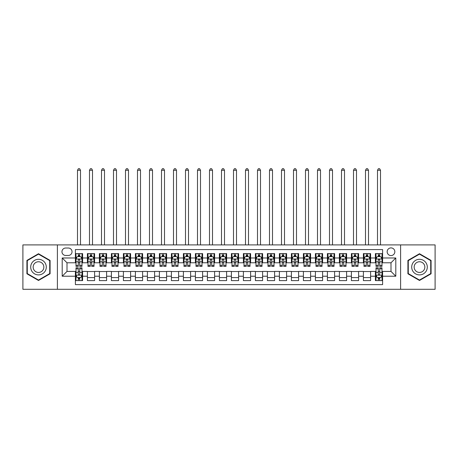 <?xml version="1.0" encoding="UTF-8"?>
<svg xmlns="http://www.w3.org/2000/svg" width="458" height="458" viewBox="0 0 458 458"><rect width="100%" height="100%" fill="white"/><g stroke="black" fill="none" stroke-linecap="round" stroke-linejoin="round"><path stroke-width="0.69" d="M391 247.898A3.841 3.841 0 0 0 387.159 251.74A3.841 3.841 0 0 0 391 255.581A3.841 3.841 0 0 0 394.842 251.74A3.841 3.841 0 0 0 391 247.898M400.601 289.301L435.1 289.301L435.1 244.898L400.601 244.898L400.601 289.301L57.399 289.301L57.399 244.898L22.9 244.898L22.9 289.301L57.399 289.301M382.602 253.6L375.4 253.6L375.4 257.98L370.602 257.98L370.602 262.778L375.4 262.778L375.4 257.98M370.602 257.98L370.602 253.6L363.4 253.6L363.4 257.98L358.603 257.98L358.603 262.778L363.4 262.778L363.4 257.98M358.603 257.98L358.603 253.6L351.4 253.6L351.4 257.98L346.597 257.98L346.597 262.778L351.4 262.778L351.4 257.98M346.597 257.98L346.597 253.6L339.401 253.6L339.401 257.98L334.598 257.98L334.598 262.778L339.401 262.778L339.401 257.98M334.598 257.98L334.598 253.6L327.401 253.6L327.401 257.98L322.598 257.98L322.598 262.778L327.401 262.778L327.401 257.98M322.598 257.98L322.598 253.6L315.402 253.6L315.402 257.98L310.598 257.98L310.598 262.778L315.402 262.778L315.402 257.98M310.598 257.98L310.598 253.6L303.402 253.6L303.402 257.98L298.599 257.98L298.599 262.778L303.402 262.778L303.402 257.98M298.599 257.98L298.599 253.6L291.403 253.6L291.403 257.98L286.599 257.98L286.599 262.778L291.403 262.778L291.403 257.98M286.599 257.98L286.599 253.6L279.397 253.6L279.397 257.98L274.6 257.98L274.6 262.778L279.397 262.778L279.397 257.98M274.6 257.98L274.6 253.6L267.398 253.6L267.398 257.98L262.6 257.98L262.6 262.778L267.398 262.778L267.398 257.98M262.6 257.98L262.6 253.6L255.398 253.6L255.398 257.98L250.6 257.98L250.6 262.778L255.398 262.778L255.398 257.98M250.6 257.98L250.6 253.6L243.398 253.6L243.398 257.98L238.601 257.98L238.601 262.778L243.398 262.778L243.398 257.98M238.601 257.98L238.601 253.6L231.399 253.6L231.399 257.98L226.601 257.98L226.601 262.778L231.399 262.778L231.399 257.98M226.601 257.98L226.601 253.6L219.399 253.6L219.399 257.98L214.602 257.98L214.602 262.778L219.399 262.778L219.399 257.98M214.602 257.98L214.602 253.6L207.4 253.6L207.4 257.98L202.602 257.98L202.602 262.778L207.4 262.778L207.4 257.98M202.602 257.98L202.602 253.6L195.4 253.6L195.4 257.98L190.602 257.98L190.602 262.778L195.4 262.778L195.4 257.98M190.602 257.98L190.602 253.6L183.4 253.6L183.4 257.98L178.603 257.98L178.603 262.778L183.4 262.778L183.4 257.98M178.603 257.98L178.603 253.6L171.401 253.6L171.401 257.98L166.597 257.98L166.597 262.778L171.401 262.778L171.401 257.98M166.597 257.98L166.597 253.6L159.401 253.6L159.401 257.98L154.598 257.98L154.598 262.778L159.401 262.778L159.401 257.98M154.598 257.98L154.598 253.6L147.402 253.6L147.402 257.98L142.598 257.98L142.598 262.778L147.402 262.778L147.402 257.98M142.598 257.98L142.598 253.6L135.402 253.6L135.402 257.98L130.599 257.98L130.599 262.778L135.402 262.778L135.402 257.98M130.599 257.98L130.599 253.6L123.402 253.6L123.402 257.98L118.599 257.98L118.599 262.778L123.402 262.778L123.402 257.98M118.599 257.98L118.599 253.6L111.403 253.6L111.403 257.98L106.599 257.98L106.599 262.778L111.403 262.778L111.403 257.98M106.599 257.98L106.599 253.6L99.397 253.6L99.397 257.98L94.6 257.98L94.6 262.778L99.397 262.778L99.397 257.98M94.6 257.98L94.6 253.6L87.398 253.6L87.398 262.778L82.6 262.778L82.6 253.6L75.398 253.6M75.398 280.599L82.6 280.599L82.6 271.422L87.398 271.422L87.398 280.599L94.6 280.599L94.6 271.422L99.397 271.422L99.397 276.22L94.6 276.22M99.397 276.22L99.397 280.599L106.599 280.599L106.599 271.422L111.403 271.422L111.403 276.22L106.599 276.22M111.403 276.22L111.403 280.599L118.599 280.599L118.599 271.422L123.402 271.422L123.402 276.22L118.599 276.22M123.402 276.22L123.402 280.599L130.599 280.599L130.599 271.422L135.402 271.422L135.402 276.22L130.599 276.22M135.402 276.22L135.402 280.599L142.598 280.599L142.598 271.422L147.402 271.422L147.402 276.22L142.598 276.22M147.402 276.22L147.402 280.599L154.598 280.599L154.598 271.422L159.401 271.422L159.401 276.22L154.598 276.22M159.401 276.22L159.401 280.599L166.597 280.599L166.597 271.422L171.401 271.422L171.401 276.22L166.597 276.22M171.401 276.22L171.401 280.599L178.603 280.599L178.603 271.422L183.4 271.422L183.4 276.22L178.603 276.22M183.4 276.22L183.4 280.599L190.602 280.599L190.602 271.422L195.4 271.422L195.4 276.22L190.602 276.22M195.4 276.22L195.4 280.599L202.602 280.599L202.602 271.422L207.4 271.422L207.4 276.22L202.602 276.22M207.4 276.22L207.4 280.599L214.602 280.599L214.602 271.422L219.399 271.422L219.399 276.22L214.602 276.22M219.399 276.22L219.399 280.599L226.601 280.599L226.601 271.422L231.399 271.422L231.399 276.22L226.601 276.22M231.399 276.22L231.399 280.599L238.601 280.599L238.601 271.422L243.398 271.422L243.398 276.22L238.601 276.22M243.398 276.22L243.398 280.599L250.6 280.599L250.6 271.422L255.398 271.422L255.398 276.22L250.6 276.22M255.398 276.22L255.398 280.599L262.6 280.599L262.6 271.422L267.398 271.422L267.398 276.22L262.6 276.22M267.398 276.22L267.398 280.599L274.6 280.599L274.6 271.422L279.397 271.422L279.397 276.22L274.6 276.22M279.397 276.22L279.397 280.599L286.599 280.599L286.599 271.422L291.403 271.422L291.403 276.22L286.599 276.22M291.403 276.22L291.403 280.599L298.599 280.599L298.599 271.422L303.402 271.422L303.402 276.22L298.599 276.22M303.402 276.22L303.402 280.599L310.598 280.599L310.598 271.422L315.402 271.422L315.402 276.22L310.598 276.22M315.402 276.22L315.402 280.599L322.598 280.599L322.598 271.422L327.401 271.422L327.401 276.22L322.598 276.22M327.401 276.22L327.401 280.599L334.598 280.599L334.598 271.422L339.401 271.422L339.401 276.22L334.598 276.22M339.401 276.22L339.401 280.599L346.597 280.599L346.597 271.422L351.4 271.422L351.4 276.22L346.597 276.22M351.4 276.22L351.4 280.599L358.603 280.599L358.603 271.422L363.4 271.422L363.4 276.22L358.603 276.22M363.4 276.22L363.4 280.599L370.602 280.599L370.602 271.422L375.4 271.422L375.4 276.22L370.602 276.22M65.677 255.461L68.322 255.461A3.721 3.721 0 0 0 72.038 251.74A3.721 3.721 0 0 0 68.322 248.018L65.677 248.018A3.721 3.721 0 0 0 61.962 251.74A3.721 3.721 0 0 0 65.677 255.461M400.601 244.898L57.399 244.898M382.602 257.98L382.602 249.581L75.398 249.581L75.398 262.778L67 262.778L67 271.422L75.398 271.422L75.398 284.618L382.602 284.618L382.602 271.422L391 271.422L391 262.778L382.602 262.778L382.602 257.98L395.798 257.98L395.798 276.22L382.602 276.22M75.398 276.22L62.202 276.22L62.202 257.98L75.398 257.98M375.4 276.22L375.4 280.599L382.602 280.599M75.398 256.6L75.999 256.6M78.278 256.6L79.721 256.6M81.999 256.6L82.6 256.6M75.398 262.657L75.999 262.657M78.278 262.657L79.721 262.657M81.999 262.657L82.6 262.657M75.398 271.542L75.999 271.542M78.278 271.542L79.721 271.542M81.999 271.542L82.6 271.542M75.398 277.6L75.999 277.6M78.278 277.6L79.721 277.6M81.999 277.6L82.6 277.6M87.398 262.657L87.999 262.657M90.278 262.657L91.72 262.657M93.999 262.657L94.6 262.657M87.398 256.6L87.999 256.6M90.278 256.6L91.72 256.6M93.999 256.6L94.6 256.6M87.398 271.542L94.6 271.542M87.398 277.6L94.6 277.6M99.397 271.542L106.599 271.542M99.397 277.6L106.599 277.6M99.397 256.6L99.999 256.6M102.283 256.6L103.72 256.6M105.998 256.6L106.599 256.6M99.397 262.657L99.999 262.657M102.283 262.657L103.72 262.657M105.998 262.657L106.599 262.657M111.403 271.542L118.599 271.542M111.403 277.6L118.599 277.6M111.403 256.6L111.998 256.6M114.282 256.6L115.719 256.6M117.998 256.6L118.599 256.6M111.403 262.657L111.998 262.657M114.282 262.657L115.719 262.657M117.998 262.657L118.599 262.657M123.402 271.542L130.599 271.542M123.402 277.6L130.599 277.6M123.402 256.6L123.998 256.6M126.282 256.6L127.719 256.6M129.998 256.6L130.599 256.6M123.402 262.657L123.998 262.657M126.282 262.657L127.719 262.657M129.998 262.657L130.599 262.657M135.402 271.542L142.598 271.542M135.402 277.6L142.598 277.6M135.402 256.6L135.997 256.6M138.282 256.6L139.719 256.6M141.997 256.6L142.598 256.6M135.402 262.657L135.997 262.657M138.282 262.657L139.719 262.657M141.997 262.657L142.598 262.657M147.402 271.542L154.598 271.542M147.402 277.6L154.598 277.6M147.402 256.6L148.003 256.6M150.281 256.6L151.718 256.6M154.002 256.6L154.598 256.6M147.402 262.657L148.003 262.657M150.281 262.657L151.718 262.657M154.002 262.657L154.598 262.657M159.401 271.542L166.597 271.542M159.401 277.6L166.597 277.6M159.401 256.6L160.002 256.6M162.281 256.6L163.718 256.6M166.002 256.6L166.597 256.6M159.401 262.657L160.002 262.657M162.281 262.657L163.718 262.657M166.002 262.657L166.597 262.657M171.401 271.542L178.603 271.542M171.401 277.6L178.603 277.6M171.401 256.6L172.002 256.6M174.28 256.6L175.717 256.6M178.002 256.6L178.603 256.6M171.401 262.657L172.002 262.657M174.28 262.657L175.717 262.657M178.002 262.657L178.603 262.657M183.4 271.542L190.602 271.542M183.4 277.6L190.602 277.6M183.4 256.6L184.001 256.6M186.28 256.6L187.723 256.6M190.001 256.6L190.602 256.6M183.4 262.657L184.001 262.657M186.28 262.657L187.723 262.657M190.001 262.657L190.602 262.657M195.4 271.542L202.602 271.542M195.4 277.6L202.602 277.6M195.4 256.6L196.001 256.6M198.28 256.6L199.722 256.6M202.001 256.6L202.602 256.6M195.4 262.657L196.001 262.657M198.28 262.657L199.722 262.657M202.001 262.657L202.602 262.657M207.4 271.542L214.602 271.542M207.4 277.6L214.602 277.6M207.4 256.6L208.001 256.6M210.279 256.6L211.722 256.6M214.001 256.6L214.602 256.6M207.4 262.657L208.001 262.657M210.279 262.657L211.722 262.657M214.001 262.657L214.602 262.657M219.399 271.542L226.601 271.542M219.399 277.6L226.601 277.6M219.399 256.6L220 256.6M222.279 256.6L223.722 256.6M226 256.6L226.601 256.6M219.399 262.657L220 262.657M222.279 262.657L223.722 262.657M226 262.657L226.601 262.657M231.399 271.542L238.601 271.542M231.399 277.6L238.601 277.6M231.399 256.6L232 256.6M234.278 256.6L235.721 256.6M238 256.6L238.601 256.6M231.399 262.657L232 262.657M234.278 262.657L235.721 262.657M238 262.657L238.601 262.657M243.398 271.542L250.6 271.542M243.398 277.6L250.6 277.6M243.398 256.6L243.999 256.6M246.278 256.6L247.721 256.6M249.999 256.6L250.6 256.6M243.398 262.657L243.999 262.657M246.278 262.657L247.721 262.657M249.999 262.657L250.6 262.657M255.398 271.542L262.6 271.542M255.398 277.6L262.6 277.6M255.398 256.6L255.999 256.6M258.278 256.6L259.72 256.6M261.999 256.6L262.6 256.6M255.398 262.657L255.999 262.657M258.278 262.657L259.72 262.657M261.999 262.657L262.6 262.657M267.398 271.542L274.6 271.542M267.398 277.6L274.6 277.6M267.398 256.6L267.999 256.6M270.277 256.6L271.72 256.6M273.999 256.6L274.6 256.6M267.398 262.657L267.999 262.657M270.277 262.657L271.72 262.657M273.999 262.657L274.6 262.657M279.397 271.542L286.599 271.542M279.397 277.6L286.599 277.6M279.397 256.6L279.998 256.6M282.283 256.6L283.72 256.6M285.998 256.6L286.599 256.6M279.397 262.657L279.998 262.657M282.283 262.657L283.72 262.657M285.998 262.657L286.599 262.657M291.403 271.542L298.599 271.542M291.403 277.6L298.599 277.6M291.403 256.6L291.998 256.6M294.282 256.6L295.719 256.6M297.998 256.6L298.599 256.6M291.403 262.657L291.998 262.657M294.282 262.657L295.719 262.657M297.998 262.657L298.599 262.657M303.402 271.542L310.598 271.542M303.402 277.6L310.598 277.6M303.402 256.6L303.998 256.6M306.282 256.6L307.719 256.6M309.997 256.6L310.598 256.6M303.402 262.657L303.998 262.657M306.282 262.657L307.719 262.657M309.997 262.657L310.598 262.657M315.402 271.542L322.598 271.542M315.402 277.6L322.598 277.6M315.402 256.6L316.003 256.6M318.281 256.6L319.718 256.6M322.003 256.6L322.598 256.6M315.402 262.657L316.003 262.657M318.281 262.657L319.718 262.657M322.003 262.657L322.598 262.657M327.401 271.542L334.598 271.542M327.401 277.6L334.598 277.6M327.401 256.6L328.002 256.6M330.281 256.6L331.718 256.6M334.002 256.6L334.598 256.6M327.401 262.657L328.002 262.657M330.281 262.657L331.718 262.657M334.002 262.657L334.598 262.657M339.401 271.542L346.597 271.542M339.401 277.6L346.597 277.6M339.401 256.6L340.002 256.6M342.281 256.6L343.718 256.6M346.002 256.6L346.597 256.6M339.401 262.657L340.002 262.657M342.281 262.657L343.718 262.657M346.002 262.657L346.597 262.657M351.4 271.542L358.603 271.542M351.4 277.6L358.603 277.6M351.4 256.6L352.002 256.6M354.28 256.6L355.717 256.6M358.001 256.6L358.603 256.6M351.4 262.657L352.002 262.657M354.28 262.657L355.717 262.657M358.001 262.657L358.603 262.657M363.4 271.542L370.602 271.542M363.4 277.6L370.602 277.6M363.4 256.6L364.001 256.6M366.28 256.6L367.722 256.6M370.001 256.6L370.602 256.6M363.4 262.657L364.001 262.657M366.28 262.657L367.722 262.657M370.001 262.657L370.602 262.657M375.4 271.542L376.001 271.542M378.279 271.542L379.722 271.542M382.001 271.542L382.602 271.542M375.4 277.6L376.001 277.6M378.279 277.6L379.722 277.6M382.001 277.6L382.602 277.6M375.4 256.6L376.001 256.6M378.279 256.6L379.722 256.6M382.001 256.6L382.602 256.6M375.4 262.657L376.001 262.657M378.279 262.657L379.722 262.657M382.001 262.657L382.602 262.657M67 262.778L62.202 257.98M67 271.422L62.202 276.22M395.798 257.98L391 262.778M395.798 276.22L391 271.422M38.501 280.473L50.082 273.787L50.082 260.413L38.501 253.726L26.919 260.413L26.919 273.787L38.501 280.473M431.081 260.413L419.499 253.726L407.918 260.413L407.918 273.787L419.499 280.473L431.081 273.787L431.081 260.413M79.721 255.158L78.278 255.158M81.999 265.4L79.721 265.4L79.721 266.379L81.999 266.379L81.999 259.062L80.803 256.657L77.202 256.657L75.999 259.062L75.999 266.379L78.278 266.379L78.278 265.4L75.999 265.4M75.999 259.062L75.999 253.6M81.999 259.062L81.999 253.6M78.278 256.657L78.278 253.6M79.721 253.6L79.721 256.657M79.721 265.4L79.721 259.961C79.24 259.033 78.759 259.033 78.278 259.961L78.278 265.4M80.499 244.898L80.499 170.261L77.499 170.261L77.499 244.898M77.499 170.261L78.398 168.699L79.6 168.699L80.499 170.261M78.278 279.042L79.721 279.042M75.999 268.8L78.278 268.8L78.278 267.821L75.999 267.821L75.999 275.138L77.202 277.542L80.803 277.542L81.999 275.138L81.999 267.821L79.721 267.821L79.721 268.8L81.999 268.8M81.999 275.138L81.999 280.599M75.999 275.138L75.999 280.599M79.721 277.542L79.721 280.599M78.278 280.599L78.278 277.542M78.278 268.8L78.278 274.239C78.759 275.166 79.24 275.166 79.721 274.239L79.721 268.8M38.501 259.302A7.797 7.797 0 0 0 30.697 267.1A7.797 7.797 0 0 0 38.501 274.897A7.797 7.797 0 0 0 46.298 267.1A7.797 7.797 0 0 0 38.501 259.302M38.501 261.758A5.341 5.341 0 0 0 33.159 267.1A5.341 5.341 0 0 0 38.501 272.441A5.341 5.341 0 0 0 43.842 267.1A5.341 5.341 0 0 0 38.501 261.758M49.722 273.581L38.501 280.056L27.28 273.581L27.28 260.625L38.501 254.144L49.722 260.625L49.722 273.581M412.744 263.201A7.797 7.797 0 0 0 415.601 273.855A7.797 7.797 0 0 0 426.255 270.999A7.797 7.797 0 0 0 423.398 260.344A7.797 7.797 0 0 0 412.744 263.201M414.874 264.432A5.341 5.341 0 0 0 416.832 271.726A5.341 5.341 0 0 0 424.125 269.768A5.341 5.341 0 0 0 422.167 262.474A5.341 5.341 0 0 0 414.874 264.432M430.72 260.625L430.72 273.581L419.499 280.056L408.278 273.581L408.278 260.625L419.499 254.144L430.72 260.625M91.72 255.158L90.278 255.158M93.999 265.4L91.72 265.4L91.72 266.379L93.999 266.379L93.999 259.062L92.802 256.657L89.201 256.657L87.999 259.062L87.999 266.379L90.278 266.379L90.278 265.4L87.999 265.4M87.999 259.062L87.999 253.6M93.999 259.062L93.999 253.6M90.278 256.657L90.278 253.6M91.72 253.6L91.72 256.657M91.72 265.4L91.72 259.961C91.239 259.033 90.758 259.033 90.278 259.961L90.278 265.4M92.499 244.898L92.499 170.261L89.499 170.261L89.499 244.898M89.499 170.261L90.398 168.699L91.6 168.699L92.499 170.261M103.72 255.158L102.283 255.158M105.998 265.4L103.72 265.4L103.72 266.379L105.998 266.379L105.998 259.062L104.802 256.657L101.201 256.657L99.999 259.062L99.999 266.379L102.283 266.379L102.283 265.4L99.999 265.4M99.999 259.062L99.999 253.6M105.998 259.062L105.998 253.6M102.283 256.657L102.283 253.6M103.72 253.6L103.72 256.657M103.72 265.4L103.72 259.961C103.239 259.033 102.758 259.033 102.283 259.961L102.283 265.4M104.498 244.898L104.498 170.261L101.499 170.261L101.499 244.898M101.499 170.261L102.397 168.699L103.6 168.699L104.498 170.261M115.719 255.158L114.282 255.158M117.998 265.4L115.719 265.4L115.719 266.379L117.998 266.379L117.998 259.062L116.801 256.657L113.2 256.657L111.998 259.062L111.998 266.379L114.282 266.379L114.282 265.4L111.998 265.4M111.998 259.062L111.998 253.6M117.998 259.062L117.998 253.6M114.282 256.657L114.282 253.6M115.719 253.6L115.719 256.657M115.719 265.4L115.719 259.961C115.239 259.033 114.763 259.033 114.282 259.961L114.282 265.4M116.498 244.898L116.498 170.261L113.498 170.261L113.498 244.898M113.498 170.261L114.403 168.699L115.599 168.699L116.498 170.261M127.719 255.158L126.282 255.158M129.998 265.4L127.719 265.4L127.719 266.379L129.998 266.379L129.998 259.062L128.801 256.657L125.2 256.657L123.998 259.062L123.998 266.379L126.282 266.379L126.282 265.4L123.998 265.4M123.998 259.062L123.998 253.6M129.998 259.062L129.998 253.6M126.282 256.657L126.282 253.6M127.719 253.6L127.719 256.657M127.719 265.4L127.719 259.961C127.238 259.033 126.763 259.033 126.282 259.961L126.282 265.4M128.498 244.898L128.498 170.261L125.498 170.261L125.498 244.898M125.498 170.261L126.402 168.699L127.599 168.699L128.498 170.261M139.719 255.158L138.282 255.158M141.997 265.4L139.719 265.4L139.719 266.379L141.997 266.379L141.997 259.062L140.801 256.657L137.2 256.657L135.997 259.062L135.997 266.379L138.282 266.379L138.282 265.4L135.997 265.4M135.997 259.062L135.997 253.6M141.997 259.062L141.997 253.6M138.282 256.657L138.282 253.6M139.719 253.6L139.719 256.657M139.719 265.4L139.719 259.961C139.243 259.033 138.763 259.033 138.282 259.961L138.282 265.4M140.497 244.898L140.497 170.261L137.497 170.261L137.497 244.898M137.497 170.261L138.402 168.699L139.598 168.699L140.497 170.261M151.718 255.158L150.281 255.158M154.002 265.4L151.718 265.4L151.718 266.379L154.002 266.379L154.002 259.062L152.8 256.657L149.199 256.657L148.003 259.062L148.003 266.379L150.281 266.379L150.281 265.4L148.003 265.4M148.003 259.062L148.003 253.6M154.002 259.062L154.002 253.6M150.281 256.657L150.281 253.6M151.718 253.6L151.718 256.657M151.718 265.4L151.718 259.961C151.243 259.033 150.762 259.033 150.281 259.961L150.281 265.4M152.503 244.898L152.503 170.261L149.503 170.261L149.503 244.898M149.503 170.261L150.401 168.699L151.598 168.699L152.503 170.261M163.718 255.158L162.281 255.158M166.002 265.4L163.718 265.4L163.718 266.379L166.002 266.379L166.002 259.062L164.8 256.657L161.199 256.657L160.002 259.062L160.002 266.379L162.281 266.379L162.281 265.4L160.002 265.4M160.002 259.062L160.002 253.6M166.002 259.062L166.002 253.6M162.281 256.657L162.281 253.6M163.718 253.6L163.718 256.657M163.718 265.4L163.718 259.961C163.243 259.033 162.762 259.033 162.281 259.961L162.281 265.4M164.502 244.898L164.502 170.261L161.502 170.261L161.502 244.898M161.502 170.261L162.401 168.699L163.598 168.699L164.502 170.261M175.717 255.158L174.28 255.158M178.002 265.4L175.717 265.4L175.717 266.379L178.002 266.379L178.002 259.062L176.799 256.657L173.198 256.657L172.002 259.062L172.002 266.379L174.28 266.379L174.28 265.4L172.002 265.4M172.002 259.062L172.002 253.6M178.002 259.062L178.002 253.6M174.28 256.657L174.28 253.6M175.717 253.6L175.717 256.657M175.717 265.4L175.717 259.961C175.242 259.033 174.761 259.033 174.28 259.961L174.28 265.4M176.502 244.898L176.502 170.261L173.502 170.261L173.502 244.898M173.502 170.261L174.401 168.699L175.597 168.699L176.502 170.261M187.723 255.158L186.28 255.158M190.001 265.4L187.723 265.4L187.723 266.379L190.001 266.379L190.001 259.062L188.799 256.657L185.198 256.657L184.001 259.062L184.001 266.379L186.28 266.379L186.28 265.4L184.001 265.4M184.001 259.062L184.001 253.6M190.001 259.062L190.001 253.6M186.28 256.657L186.28 253.6M187.723 253.6L187.723 256.657M187.723 265.4L187.723 259.961C187.242 259.033 186.761 259.033 186.28 259.961L186.28 265.4M188.501 244.898L188.501 170.261L185.501 170.261L185.501 244.898M185.501 170.261L186.4 168.699L187.603 168.699L188.501 170.261M199.722 255.158L198.28 255.158M202.001 265.4L199.722 265.4L199.722 266.379L202.001 266.379L202.001 259.062L200.799 256.657L197.198 256.657L196.001 259.062L196.001 266.379L198.28 266.379L198.28 265.4L196.001 265.4M196.001 259.062L196.001 253.6M202.001 259.062L202.001 253.6M198.28 256.657L198.28 253.6M199.722 253.6L199.722 256.657M199.722 265.4L199.722 259.961C199.241 259.033 198.761 259.033 198.28 259.961L198.28 265.4M200.501 244.898L200.501 170.261L197.501 170.261L197.501 244.898M197.501 170.261L198.4 168.699L199.602 168.699L200.501 170.261M211.722 255.158L210.279 255.158M214.001 265.4L211.722 265.4L211.722 266.379L214.001 266.379L214.001 259.062L212.798 256.657L209.197 256.657L208.001 259.062L208.001 266.379L210.279 266.379L210.279 265.4L208.001 265.4M208.001 259.062L208.001 253.6M214.001 259.062L214.001 253.6M210.279 256.657L210.279 253.6M211.722 253.6L211.722 256.657M211.722 265.4L211.722 259.961C211.241 259.033 210.76 259.033 210.279 259.961L210.279 265.4M212.501 244.898L212.501 170.261L209.501 170.261L209.501 244.898M209.501 170.261L210.399 168.699L211.602 168.699L212.501 170.261M223.722 255.158L222.279 255.158M226 265.4L223.722 265.4L223.722 266.379L226 266.379L226 259.062L224.798 256.657L221.203 256.657L220 259.062L220 266.379L222.279 266.379L222.279 265.4L220 265.4M220 259.062L220 253.6M226 259.062L226 253.6M222.279 256.657L222.279 253.6M223.722 253.6L223.722 256.657M223.722 265.4L223.722 259.961C223.241 259.033 222.76 259.033 222.279 259.961L222.279 265.4M224.5 244.898L224.5 170.261L221.5 170.261L221.5 244.898M221.5 170.261L222.399 168.699L223.601 168.699L224.5 170.261M235.721 255.158L234.278 255.158M238 265.4L235.721 265.4L235.721 266.379L238 266.379L238 259.062L236.797 256.657L233.202 256.657L232 259.062L232 266.379L234.278 266.379L234.278 265.4L232 265.4M232 259.062L232 253.6M238 259.062L238 253.6M234.278 256.657L234.278 253.6M235.721 253.6L235.721 256.657M235.721 265.4L235.721 259.961C235.24 259.033 234.759 259.033 234.278 259.961L234.278 265.4M236.5 244.898L236.5 170.261L233.5 170.261L233.5 244.898M233.5 170.261L234.399 168.699L235.601 168.699L236.5 170.261M247.721 255.158L246.278 255.158M249.999 265.4L247.721 265.4L247.721 266.379L249.999 266.379L249.999 259.062L248.803 256.657L245.202 256.657L243.999 259.062L243.999 266.379L246.278 266.379L246.278 265.4L243.999 265.4M243.999 259.062L243.999 253.6M249.999 259.062L249.999 253.6M246.278 256.657L246.278 253.6M247.721 253.6L247.721 256.657M247.721 265.4L247.721 259.961C247.24 259.033 246.759 259.033 246.278 259.961L246.278 265.4M248.499 244.898L248.499 170.261L245.499 170.261L245.499 244.898M245.499 170.261L246.398 168.699L247.601 168.699L248.499 170.261M259.72 255.158L258.278 255.158M261.999 265.4L259.72 265.4L259.72 266.379L261.999 266.379L261.999 259.062L260.802 256.657L257.201 256.657L255.999 259.062L255.999 266.379L258.278 266.379L258.278 265.4L255.999 265.4M255.999 259.062L255.999 253.6M261.999 259.062L261.999 253.6M258.278 256.657L258.278 253.6M259.72 253.6L259.72 256.657M259.72 265.4L259.72 259.961C259.239 259.033 258.759 259.033 258.278 259.961L258.278 265.4M260.499 244.898L260.499 170.261L257.499 170.261L257.499 244.898M257.499 170.261L258.398 168.699L259.6 168.699L260.499 170.261M271.72 255.158L270.277 255.158M273.999 265.4L271.72 265.4L271.72 266.379L273.999 266.379L273.999 259.062L272.802 256.657L269.201 256.657L267.999 259.062L267.999 266.379L270.277 266.379L270.277 265.4L267.999 265.4M267.999 259.062L267.999 253.6M273.999 259.062L273.999 253.6M270.277 256.657L270.277 253.6M271.72 253.6L271.72 256.657M271.72 265.4L271.72 259.961C271.239 259.033 270.758 259.033 270.277 259.961L270.277 265.4M272.499 244.898L272.499 170.261L269.499 170.261L269.499 244.898M269.499 170.261L270.397 168.699L271.6 168.699L272.499 170.261M283.72 255.158L282.283 255.158M285.998 265.4L283.72 265.4L283.72 266.379L285.998 266.379L285.998 259.062L284.802 256.657L281.201 256.657L279.998 259.062L279.998 266.379L282.283 266.379L282.283 265.4L279.998 265.4M279.998 259.062L279.998 253.6M285.998 259.062L285.998 253.6M282.283 256.657L282.283 253.6M283.72 253.6L283.72 256.657M283.72 265.4L283.72 259.961C283.239 259.033 282.763 259.033 282.283 259.961L282.283 265.4M284.498 244.898L284.498 170.261L281.498 170.261L281.498 244.898M281.498 170.261L282.403 168.699L283.599 168.699L284.498 170.261M295.719 255.158L294.282 255.158M297.998 265.4L295.719 265.4L295.719 266.379L297.998 266.379L297.998 259.062L296.801 256.657L293.2 256.657L291.998 259.062L291.998 266.379L294.282 266.379L294.282 265.4L291.998 265.4M291.998 259.062L291.998 253.6M297.998 259.062L297.998 253.6M294.282 256.657L294.282 253.6M295.719 253.6L295.719 256.657M295.719 265.4L295.719 259.961C295.238 259.033 294.763 259.033 294.282 259.961L294.282 265.4M296.498 244.898L296.498 170.261L293.498 170.261L293.498 244.898M293.498 170.261L294.402 168.699L295.599 168.699L296.498 170.261M307.719 255.158L306.282 255.158M309.997 265.4L307.719 265.4L307.719 266.379L309.997 266.379L309.997 259.062L308.801 256.657L305.2 256.657L303.998 259.062L303.998 266.379L306.282 266.379L306.282 265.4L303.998 265.4M303.998 259.062L303.998 253.6M309.997 259.062L309.997 253.6M306.282 256.657L306.282 253.6M307.719 253.6L307.719 256.657M307.719 265.4L307.719 259.961C307.238 259.033 306.763 259.033 306.282 259.961L306.282 265.4M308.497 244.898L308.497 170.261L305.497 170.261L305.497 244.898M305.497 170.261L306.402 168.699L307.599 168.699L308.497 170.261M319.718 255.158L318.281 255.158M322.003 265.4L319.718 265.4L319.718 266.379L322.003 266.379L322.003 259.062L320.8 256.657L317.199 256.657L316.003 259.062L316.003 266.379L318.281 266.379L318.281 265.4L316.003 265.4M316.003 259.062L316.003 253.6M322.003 259.062L322.003 253.6M318.281 256.657L318.281 253.6M319.718 253.6L319.718 256.657M319.718 265.4L319.718 259.961C319.243 259.033 318.762 259.033 318.281 259.961L318.281 265.4M320.503 244.898L320.503 170.261L317.503 170.261L317.503 244.898M317.503 170.261L318.402 168.699L319.598 168.699L320.503 170.261M331.718 255.158L330.281 255.158M334.002 265.4L331.718 265.4L331.718 266.379L334.002 266.379L334.002 259.062L332.8 256.657L329.199 256.657L328.002 259.062L328.002 266.379L330.281 266.379L330.281 265.4L328.002 265.4M328.002 259.062L328.002 253.6M334.002 259.062L334.002 253.6M330.281 256.657L330.281 253.6M331.718 253.6L331.718 256.657M331.718 265.4L331.718 259.961C331.243 259.033 330.762 259.033 330.281 259.961L330.281 265.4M332.502 244.898L332.502 170.261L329.502 170.261L329.502 244.898M329.502 170.261L330.401 168.699L331.598 168.699L332.502 170.261M343.718 255.158L342.281 255.158M346.002 265.4L343.718 265.4L343.718 266.379L346.002 266.379L346.002 259.062L344.8 256.657L341.199 256.657L340.002 259.062L340.002 266.379L342.281 266.379L342.281 265.4L340.002 265.4M340.002 259.062L340.002 253.6M346.002 259.062L346.002 253.6M342.281 256.657L342.281 253.6M343.718 253.6L343.718 256.657M343.718 265.4L343.718 259.961C343.242 259.033 342.761 259.033 342.281 259.961L342.281 265.4M344.502 244.898L344.502 170.261L341.502 170.261L341.502 244.898M341.502 170.261L342.401 168.699L343.597 168.699L344.502 170.261M355.717 255.158L354.28 255.158M358.001 265.4L355.717 265.4L355.717 266.379L358.001 266.379L358.001 259.062L356.799 256.657L353.198 256.657L352.002 259.062L352.002 266.379L354.28 266.379L354.28 265.4L352.002 265.4M352.002 259.062L352.002 253.6M358.001 259.062L358.001 253.6M354.28 256.657L354.28 253.6M355.717 253.6L355.717 256.657M355.717 265.4L355.717 259.961C355.242 259.033 354.761 259.033 354.28 259.961L354.28 265.4M356.501 244.898L356.501 170.261L353.502 170.261L353.502 244.898M353.502 170.261L354.4 168.699L355.603 168.699L356.501 170.261M367.722 255.158L366.28 255.158M370.001 265.4L367.722 265.4L367.722 266.379L370.001 266.379L370.001 259.062L368.799 256.657L365.198 256.657L364.001 259.062L364.001 266.379L366.28 266.379L366.28 265.4L364.001 265.4M364.001 259.062L364.001 253.6M370.001 259.062L370.001 253.6M366.28 256.657L366.28 253.6M367.722 253.6L367.722 256.657M367.722 265.4L367.722 259.961C367.242 259.033 366.761 259.033 366.28 259.961L366.28 265.4M368.501 244.898L368.501 170.261L365.501 170.261L365.501 244.898M365.501 170.261L366.4 168.699L367.602 168.699L368.501 170.261M379.722 255.158L378.279 255.158M382.001 265.4L379.722 265.4L379.722 266.379L382.001 266.379L382.001 259.062L380.798 256.657L377.197 256.657L376.001 259.062L376.001 266.379L378.279 266.379L378.279 265.4L376.001 265.4M376.001 259.062L376.001 253.6M382.001 259.062L382.001 253.6M378.279 256.657L378.279 253.6M379.722 253.6L379.722 256.657M379.722 265.4L379.722 259.961C379.241 259.033 378.76 259.033 378.279 259.961L378.279 265.4M380.501 244.898L380.501 170.261L377.501 170.261L377.501 244.898M377.501 170.261L378.4 168.699L379.602 168.699L380.501 170.261M378.279 279.042L379.722 279.042M376.001 268.8L378.279 268.8L378.279 267.821L376.001 267.821L376.001 275.138L377.197 277.542L380.798 277.542L382.001 275.138L382.001 267.821L379.722 267.821L379.722 268.8L382.001 268.8M382.001 275.138L382.001 280.599M376.001 275.138L376.001 280.599M379.722 277.542L379.722 280.599M378.279 280.599L378.279 277.542M378.279 268.8L378.279 274.239C378.76 275.166 379.241 275.166 379.722 274.239L379.722 268.8M87.398 276.22L82.6 276.22M87.398 257.98L82.6 257.98M81.971 258.999L76.028 258.999M75.999 257.322L76.87 257.322M81.129 257.322L81.999 257.322M78.278 261.839L75.999 261.839M81.999 261.839L79.721 261.839M79.721 255.925L78.278 255.925M76.028 275.201L81.971 275.201M81.999 276.878L81.129 276.878M76.87 276.878L75.999 276.878M79.721 272.361L81.999 272.361M75.999 272.361L78.278 272.361M78.278 278.275L79.721 278.275M93.97 258.999L88.028 258.999M87.999 257.322L88.869 257.322M93.129 257.322L93.999 257.322M90.278 261.839L87.999 261.839M93.999 261.839L91.72 261.839M91.72 255.925L90.278 255.925M105.97 258.999L100.027 258.999M99.999 257.322L100.869 257.322M105.128 257.322L105.998 257.322M102.283 261.839L99.999 261.839M105.998 261.839L103.72 261.839M103.72 255.925L102.283 255.925M117.969 258.999L112.033 258.999M111.998 257.322L112.868 257.322M117.128 257.322L117.998 257.322M114.282 261.839L111.998 261.839M117.998 261.839L115.719 261.839M115.719 255.925L114.282 255.925M129.969 258.999L124.032 258.999M123.998 257.322L124.868 257.322M129.127 257.322L129.998 257.322M126.282 261.839L123.998 261.839M129.998 261.839L127.719 261.839M127.719 255.925L126.282 255.925M141.969 258.999L136.032 258.999M135.997 257.322L136.868 257.322M141.133 257.322L141.997 257.322M138.282 261.839L135.997 261.839M141.997 261.839L139.719 261.839M139.719 255.925L138.282 255.925M153.968 258.999L148.031 258.999M148.003 257.322L148.867 257.322M153.132 257.322L154.002 257.322M150.281 261.839L148.003 261.839M154.002 261.839L151.718 261.839M151.718 255.925L150.281 255.925M165.968 258.999L160.031 258.999M160.002 257.322L160.873 257.322M165.132 257.322L166.002 257.322M162.281 261.839L160.002 261.839M166.002 261.839L163.718 261.839M163.718 255.925L162.281 255.925M177.967 258.999L172.031 258.999M172.002 257.322L172.872 257.322M177.131 257.322L178.002 257.322M174.28 261.839L172.002 261.839M178.002 261.839L175.717 261.839M175.717 255.925L174.28 255.925M189.973 258.999L184.03 258.999M184.001 257.322L184.872 257.322M189.131 257.322L190.001 257.322M186.28 261.839L184.001 261.839M190.001 261.839L187.723 261.839M187.723 255.925L186.28 255.925M201.972 258.999L196.03 258.999M196.001 257.322L196.871 257.322M201.131 257.322L202.001 257.322M198.28 261.839L196.001 261.839M202.001 261.839L199.722 261.839M199.722 255.925L198.28 255.925M213.972 258.999L208.029 258.999M208.001 257.322L208.871 257.322M213.13 257.322L214.001 257.322M210.279 261.839L208.001 261.839M214.001 261.839L211.722 261.839M211.722 255.925L210.279 255.925M225.971 258.999L220.029 258.999M220 257.322L220.871 257.322M225.13 257.322L226 257.322M222.279 261.839L220 261.839M226 261.839L223.722 261.839M223.722 255.925L222.279 255.925M237.971 258.999L232.029 258.999M232 257.322L232.87 257.322M237.13 257.322L238 257.322M234.278 261.839L232 261.839M238 261.839L235.721 261.839M235.721 255.925L234.278 255.925M249.971 258.999L244.028 258.999M243.999 257.322L244.87 257.322M249.129 257.322L249.999 257.322M246.278 261.839L243.999 261.839M249.999 261.839L247.721 261.839M247.721 255.925L246.278 255.925M261.97 258.999L256.028 258.999M255.999 257.322L256.869 257.322M261.129 257.322L261.999 257.322M258.278 261.839L255.999 261.839M261.999 261.839L259.72 261.839M259.72 255.925L258.278 255.925M273.97 258.999L268.027 258.999M267.999 257.322L268.869 257.322M273.128 257.322L273.999 257.322M270.277 261.839L267.999 261.839M273.999 261.839L271.72 261.839M271.72 255.925L270.277 255.925M285.969 258.999L280.033 258.999M279.998 257.322L280.869 257.322M285.128 257.322L285.998 257.322M282.283 261.839L279.998 261.839M285.998 261.839L283.72 261.839M283.72 255.925L282.283 255.925M297.969 258.999L292.032 258.999M291.998 257.322L292.868 257.322M297.127 257.322L297.998 257.322M294.282 261.839L291.998 261.839M297.998 261.839L295.719 261.839M295.719 255.925L294.282 255.925M309.969 258.999L304.032 258.999M303.998 257.322L304.868 257.322M309.133 257.322L309.997 257.322M306.282 261.839L303.998 261.839M309.997 261.839L307.719 261.839M307.719 255.925L306.282 255.925M321.968 258.999L316.031 258.999M316.003 257.322L316.867 257.322M321.132 257.322L322.003 257.322M318.281 261.839L316.003 261.839M322.003 261.839L319.718 261.839M319.718 255.925L318.281 255.925M333.968 258.999L328.031 258.999M328.002 257.322L328.873 257.322M333.132 257.322L334.002 257.322M330.281 261.839L328.002 261.839M334.002 261.839L331.718 261.839M331.718 255.925L330.281 255.925M345.967 258.999L340.031 258.999M340.002 257.322L340.872 257.322M345.132 257.322L346.002 257.322M342.281 261.839L340.002 261.839M346.002 261.839L343.718 261.839M343.718 255.925L342.281 255.925M357.973 258.999L352.03 258.999M352.002 257.322L352.872 257.322M357.131 257.322L358.001 257.322M354.28 261.839L352.002 261.839M358.001 261.839L355.717 261.839M355.717 255.925L354.28 255.925M369.972 258.999L364.03 258.999M364.001 257.322L364.871 257.322M369.131 257.322L370.001 257.322M366.28 261.839L364.001 261.839M370.001 261.839L367.722 261.839M367.722 255.925L366.28 255.925M381.972 258.999L376.029 258.999M376.001 257.322L376.871 257.322M381.13 257.322L382.001 257.322M378.279 261.839L376.001 261.839M382.001 261.839L379.722 261.839M379.722 255.925L378.279 255.925M376.029 275.201L381.972 275.201M382.001 276.878L381.13 276.878M376.871 276.878L376.001 276.878M379.722 272.361L382.001 272.361M376.001 272.361L378.279 272.361M378.279 278.275L379.722 278.275"/></g></svg>
